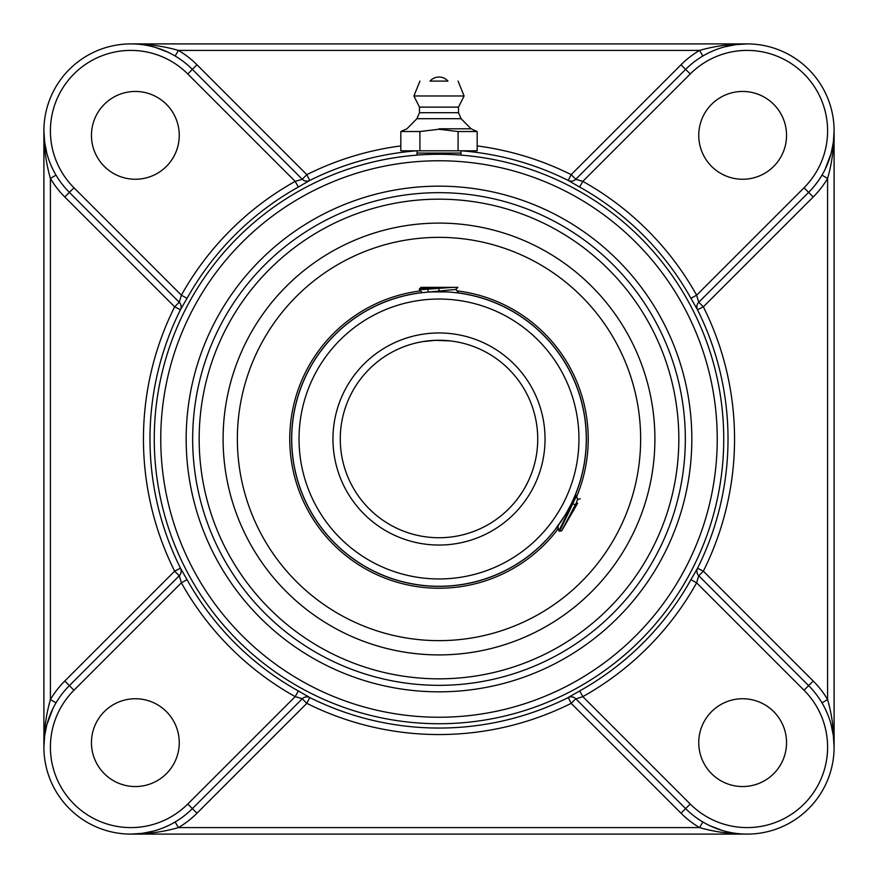<?xml version="1.0" encoding="UTF-8"?>
<svg xmlns="http://www.w3.org/2000/svg" width="878" height="878" viewBox="0 0 878 878"><rect width="100%" height="100%" fill="white"/><g stroke="black" fill="none" stroke-linecap="round" stroke-linejoin="round"><path stroke-width="1.32" d="M458.086 131.524L477.171 131.524L477.171 150.797L458.086 150.797L458.086 131.524L439 129.253L419.914 131.524L419.914 150.797L400.829 150.797L400.829 131.524L419.914 131.524M458.086 150.797L419.914 150.797M439 128.803L471.069 128.803L439 128.803M460.95 150.797L460.95 155.11M430.055 81.105L447.945 81.105L430.055 81.105A11.842 11.842 0 0 1 447.945 81.105L439 81.105M416.918 118.695L419.486 112.702L458.514 112.702L461.082 118.695L416.918 118.695L406.931 128.803L400.829 131.524M458.514 112.702L458.514 107.127L419.486 107.127L413.911 95.976L464.089 95.976L458.086 81.105M460.95 153.068L417.05 153.068M708.129 53.13L713.551 50.639M724.657 46.852L735.852 44.635L747.123 43.9C730.715 43.856 714.868 46.029 699.557 50.408L702.861 56.005M747.123 43.9L130.877 43.9C147.284 43.856 163.132 46.029 178.443 50.408L699.557 50.408A93.474 93.474 0 0 0 681.021 64.774L685.63 69.373L575.716 179.288L582.827 181.373L579.656 187.047A288.555 288.555 0 0 1 690.953 298.344L697.505 309.791L703.355 306.839L813.226 196.979A93.474 93.474 0 0 0 827.592 178.443L821.995 175.139M179.079 575.913L69.373 685.63L64.774 681.021A93.474 93.474 0 0 0 50.408 699.557L56.005 702.861M46.852 153.343L44.635 142.148L43.9 130.877C43.856 147.284 46.029 163.132 50.408 178.443L50.408 699.557C46.029 714.868 43.856 730.715 43.9 747.123L44.635 735.852M44.635 735.83L46.863 724.624L53.13 708.14M302.087 179.079L192.37 69.373A86.977 86.977 0 0 0 43.9 130.877L43.9 747.123A86.977 86.977 0 0 1 69.373 685.63L179.244 575.759L174.645 571.161L64.774 681.021M153.343 831.148L142.148 833.365L130.877 834.1C147.284 834.144 163.132 831.971 178.443 827.592A93.474 93.474 0 0 0 196.979 813.226L306.839 703.355L309.791 697.505L298.344 690.953A288.555 288.555 0 0 1 187.047 579.656L181.373 582.827L179.288 575.716A6.508 6.497 45 0 0 180.495 568.209L174.645 571.161A295.557 295.557 0 0 1 174.645 306.839L180.462 309.747L187.047 298.344A288.555 288.555 0 0 1 298.344 187.047L309.747 180.462A289.049 289.049 0 0 1 416.896 150.797M53.13 169.871L50.639 164.449M187.047 579.656L180.495 568.209A289.049 289.049 0 0 1 180.462 309.747L180.495 309.791A6.508 6.497 135 0 0 179.288 302.284L181.373 295.173L73.972 187.771L69.373 192.37A86.977 86.977 0 0 1 43.9 130.877A86.977 86.977 0 0 0 69.373 192.37L64.774 196.979A93.474 93.474 0 0 1 50.408 178.443L56.005 175.139M175.139 56.005L178.443 50.408A93.474 93.474 0 0 1 196.979 64.774L306.839 174.645L309.747 180.462A6.508 6.497 135 0 1 302.284 179.288L295.173 181.373A295.052 295.052 0 0 0 181.373 295.173L187.047 298.344M145.902 45.206L150.445 46.128M155.669 47.511L167.972 52.208M196.979 64.774L192.37 69.373L302.241 179.244L306.839 174.645A295.557 295.557 0 0 1 400.829 145.924M169.871 824.87L164.449 827.361M702.861 821.995L699.557 827.592L178.443 827.592L175.139 821.995M130.877 834.1L747.123 834.1C730.715 834.144 714.868 831.971 699.557 827.592A93.474 93.474 0 0 1 681.021 813.226L571.161 703.355L568.253 697.538A289.049 289.049 0 0 1 309.747 697.538A6.508 6.497 45 0 0 302.284 698.712L295.173 696.627L298.344 690.953M831.148 724.657L833.365 735.852L834.1 747.123C834.144 730.715 831.971 714.868 827.592 699.557L827.592 178.443C831.971 163.132 834.144 147.284 834.1 130.877L833.365 142.148M833.365 142.17L831.137 153.376L824.87 169.86M698.921 302.087L808.627 192.37L698.756 302.241L703.355 306.839A295.557 295.557 0 0 1 703.355 571.161L697.538 568.253L690.953 579.656A288.555 288.555 0 0 1 579.656 690.953L568.209 697.505A6.508 6.497 -45 0 1 575.716 698.712L685.63 808.627L575.759 698.756L571.161 703.355A295.557 295.557 0 0 1 306.839 703.355L302.241 698.756A6.508 6.497 45 0 1 309.747 697.538M690.953 298.344L696.627 295.173L698.712 302.284A6.508 6.497 -135 0 0 697.505 309.791A289.049 289.049 0 0 1 697.538 568.253L697.505 568.209A6.508 6.497 -45 0 0 698.712 575.716L696.627 582.827L690.953 579.656M824.87 708.129L827.361 713.551M681.021 813.226L685.63 808.627A86.977 86.977 0 0 0 808.627 808.627A86.977 86.977 0 0 0 808.627 685.63L813.226 681.021A93.474 93.474 0 0 1 827.592 699.557L821.995 702.861M834.1 747.123L834.1 130.877M732.098 832.794L727.555 831.872M722.331 830.489L710.028 825.792M575.913 698.921L582.827 696.627A295.052 295.052 0 0 0 696.627 582.827L804.029 690.229L808.627 685.63L698.921 575.913M439 223.1A215.9 215.9 0 0 0 223.1 439A215.9 215.9 0 0 0 439 654.9A215.9 215.9 0 0 0 654.9 439A215.9 215.9 0 0 0 439 223.1A215.9 215.9 0 0 0 252.019 546.95A215.9 215.9 0 0 0 625.981 546.95A215.9 215.9 0 0 0 439 223.1M439 685.334A246.334 246.334 0 0 0 685.334 439A246.334 246.334 0 0 0 439 192.666A246.334 246.334 0 0 1 685.334 439A246.334 246.334 0 0 1 439 685.334A246.334 246.334 0 0 1 192.666 439A246.334 246.334 0 0 1 439 192.666A246.334 246.334 0 0 1 685.334 439A246.334 246.334 0 0 1 439 685.334A246.334 246.334 0 0 1 192.666 439A246.334 246.334 0 0 1 439 192.666M681.021 64.774L571.161 174.645L568.209 180.495L579.656 187.047M579.656 690.953L582.827 696.627L690.229 804.029L685.63 808.627A86.977 86.977 0 0 0 808.627 808.627A86.977 86.977 0 0 0 808.627 685.63M43.9 747.123A86.977 86.977 0 0 0 192.37 808.627L302.087 698.921M69.373 192.37L179.079 302.087M298.344 187.047L295.173 181.373L187.771 73.972L192.37 69.373M461.104 150.797A289.049 289.049 0 0 1 568.253 180.462A6.508 6.497 -135 0 0 575.716 179.288L575.913 179.079M813.226 196.979L808.627 192.37A86.977 86.977 0 0 0 808.627 69.373A86.977 86.977 0 0 0 685.63 69.373L690.229 73.972A80.469 80.469 0 0 1 804.029 73.972A80.469 80.469 0 0 1 804.029 187.771L696.627 295.173A295.052 295.052 0 0 0 582.827 181.373L690.229 73.972M742.645 179.255A43.9 43.9 0 0 1 698.745 135.355A43.9 43.9 0 0 1 742.645 91.455A43.9 43.9 0 0 1 786.545 135.355A43.9 43.9 0 0 1 742.645 179.255M179.255 135.355A43.9 43.9 0 0 1 135.355 179.255A43.9 43.9 0 0 1 91.455 135.355A43.9 43.9 0 0 1 135.355 91.455A43.9 43.9 0 0 1 179.255 135.355M698.745 742.645A43.9 43.9 0 0 1 742.645 698.745A43.9 43.9 0 0 1 786.545 742.645A43.9 43.9 0 0 1 742.645 786.545A43.9 43.9 0 0 1 698.745 742.645M135.355 698.745A43.9 43.9 0 0 1 179.255 742.645A43.9 43.9 0 0 1 135.355 786.545A43.9 43.9 0 0 1 91.455 742.645A43.9 43.9 0 0 1 135.355 698.745M524.506 488.366L528.007 481.726L524.506 488.366M522.542 491.603L518.514 497.519L522.542 491.603M518.481 497.574L515.199 501.777L518.481 497.574M528.018 481.704L529.434 478.598L528.018 481.704M529.467 478.543L531.464 473.615L529.467 478.543M419.761 342.168L420.342 342.047M422.746 341.619L435.214 340.346L449.942 340.884M449.953 340.884L439 340.269A98.731 98.731 0 0 1 537.731 439A98.731 98.731 0 0 1 439 537.731A98.731 98.731 0 0 1 340.269 439A98.731 98.731 0 0 1 439 340.269A98.731 98.731 0 0 1 537.731 439A98.731 98.731 0 0 1 439 537.731A98.731 98.731 0 0 1 340.269 439A98.731 98.731 0 0 1 439 340.269M557.925 527.14L555.609 528.962L564.62 515.88M566.551 512.642L570.151 506.024M574.069 497.716L575.222 495.005L574.991 495.565L575.803 495.346L573.696 500.57L558.913 530.839L559.637 531.289L576.539 495.796L575.803 495.346M458.514 293.011L455.243 292.615M446.507 291.913L431.493 291.913M428.058 292.122L425.139 292.374M422.757 292.615L455.748 289.455L457.855 287.358L453.147 287.358L457.866 287.358M439 291.715A147.284 147.284 0 0 0 291.715 439A147.284 147.284 0 0 0 439 586.284A147.284 147.284 0 0 0 586.284 439A147.284 147.284 0 0 0 439 291.715A147.284 147.284 0 0 0 291.715 439A147.284 147.284 0 0 0 439 586.284A147.284 147.284 0 0 0 586.284 439A147.284 147.284 0 0 0 439 291.715M422.022 292.604A147.372 147.372 0 0 0 292.594 455.847A147.372 147.372 0 0 0 556.904 527.415M575.101 495.532A147.372 147.372 0 0 0 458.601 292.934L455.814 289.29M420.54 290.914A149.227 149.227 0 0 0 290.816 456.692A149.227 149.227 0 0 0 558.32 528.622M576.714 496.487A149.227 149.227 0 0 0 457.427 290.914M416.117 238.662A201.644 201.644 0 0 0 238.662 461.883A201.644 201.644 0 0 0 461.883 639.338A201.644 201.644 0 0 0 639.338 416.117A201.644 201.644 0 0 0 416.117 238.662M439.044 287.358L419.399 288.939L420.957 287.369L453.147 287.358L419.399 289.751L419.399 288.939M432.371 287.358L439.68 287.358M439 288.171L439 290.925M428.025 288.763L428.025 291.639M558.562 525.011L557.903 527.063L558.913 530.839M576.528 495.796L577.548 499.571L576.506 502.49L561.788 530.729L570.799 515.123M580.237 498.77L577.439 499.516M577.658 503.237L567.506 520.819M575.32 505.048L573.038 503.731M477.171 145.924A295.557 295.557 0 0 1 571.161 174.645L575.759 179.244A6.508 6.497 -135 0 1 568.253 180.462M179.244 575.759A6.508 6.497 45 0 0 180.462 568.253M64.774 196.979L174.645 306.839L179.244 302.241A6.508 6.497 135 0 1 180.462 309.747M302.241 179.244A6.508 6.497 135 0 0 309.747 180.462M196.979 813.226L187.771 804.029A80.469 80.469 0 0 1 73.972 804.029A80.469 80.469 0 0 1 73.972 690.229L181.373 582.827A295.052 295.052 0 0 0 295.173 696.627L187.771 804.029M698.756 302.241A6.508 6.497 -135 0 0 697.538 309.747M813.226 681.021L703.355 571.161L698.756 575.759A6.508 6.497 -45 0 1 697.538 568.253M575.759 698.756A6.508 6.497 -45 0 0 568.253 697.538M439 199.174A239.826 239.826 0 0 1 646.702 558.913A239.826 239.826 0 0 1 231.298 558.913A239.826 239.826 0 0 1 439 199.174M439 186.158A252.842 252.842 0 0 0 220.038 565.421A252.842 252.842 0 0 0 657.962 565.421A252.842 252.842 0 0 0 439 186.158M439 160.762A278.238 278.238 0 0 1 679.967 578.119A278.238 278.238 0 0 1 198.033 578.119A278.238 278.238 0 0 1 439 160.762M439 154.265A284.735 284.735 0 0 0 154.265 439A284.735 284.735 0 0 0 439 723.735A284.735 284.735 0 0 0 723.735 439A284.735 284.735 0 0 0 439 154.265M808.627 192.37L804.029 187.771M73.972 187.771A80.469 80.469 0 0 1 73.972 73.972A80.469 80.469 0 0 1 187.771 73.972M804.029 690.229A80.469 80.469 0 0 1 804.029 804.029A80.469 80.469 0 0 1 690.229 804.029M69.373 685.63L73.972 690.229M439 299.036A139.964 139.964 0 0 1 560.208 508.977A139.964 139.964 0 0 1 317.792 508.988A139.964 139.964 0 0 1 439 299.036M439 332.96A106.04 106.04 0 0 0 347.161 492.02A106.04 106.04 0 0 0 530.839 492.02A106.04 106.04 0 0 0 439 332.96M461.082 118.695L471.069 128.803L477.171 131.524M417.05 155.11L417.05 150.797M419.486 112.702L419.486 107.127M419.914 81.105L413.911 95.976M458.514 107.127L464.089 95.976M422.186 292.561L419.421 289.795M559.692 531.278L561.777 530.718"/></g></svg>
